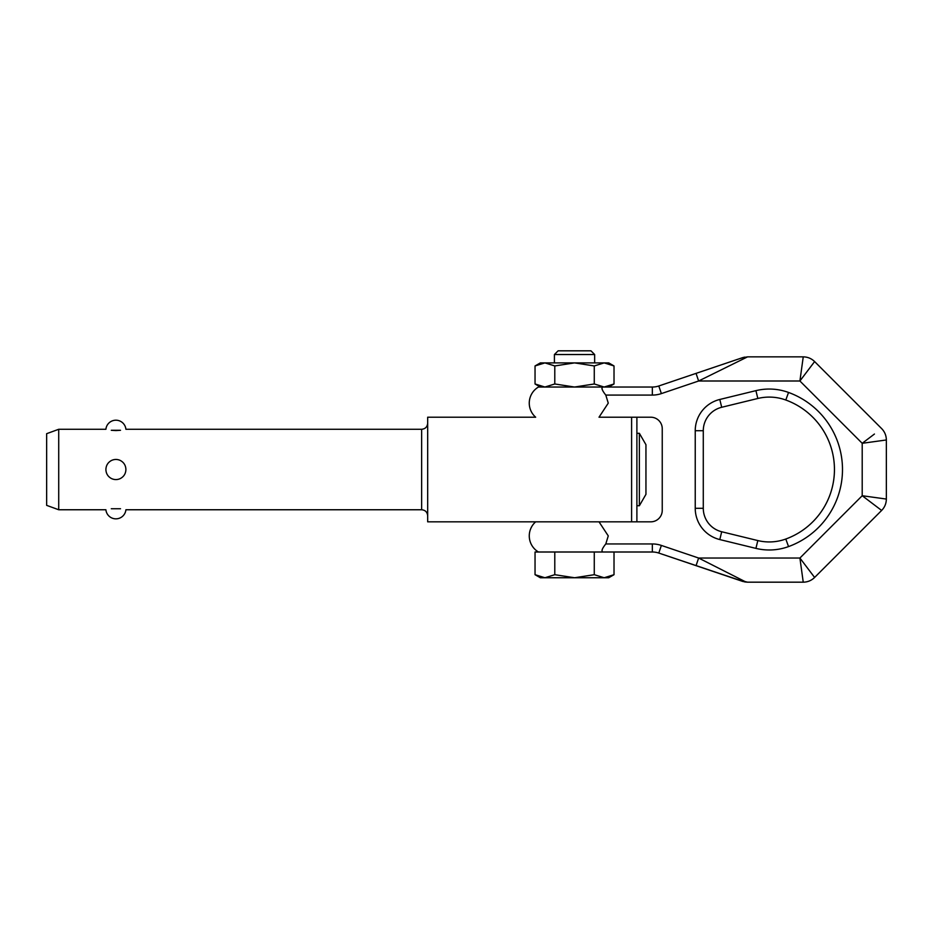 <?xml version="1.0" encoding="UTF-8"?>
<svg xmlns="http://www.w3.org/2000/svg" width="933" height="933" viewBox="0 0 933 933"><rect width="100%" height="100%" fill="white"/><g stroke="black" fill="none" stroke-linecap="round" stroke-linejoin="round"><path stroke-width="1.4" d="M594.648 354.528L590.951 350.82L558.121 350.82L554.412 354.528L594.648 354.528L594.648 362.89M535.041 574.693L535.041 551.998L554.785 551.998L554.785 574.693L544.907 577.749L535.041 574.693L540.335 577.749L574.53 577.749L554.785 574.693M594.274 574.693L594.274 551.998L614.019 551.998L614.019 574.693L604.152 577.749L594.274 574.693L574.53 577.749L608.724 577.749L614.019 574.693M544.907 387.032L535.041 383.976L535.041 365.946L544.907 362.89L554.785 365.946L554.785 383.976L544.919 387.032M554.785 365.946L574.53 362.89L540.335 362.89L535.041 365.946M574.518 387.032L554.785 383.976M809.039 570.098L799.908 558.039L698.63 558.039L661.369 545.432A28.165 28.165 0 0 0 652.342 543.951L652.342 551.998L538.458 551.998A18.683 18.683 0 0 1 535.67 521.827L650.779 521.827A11.464 11.464 0 0 0 662.243 510.351L662.243 428.679A11.464 11.464 0 0 0 650.779 417.214L599.009 417.214L608.269 403.126L605.785 395.079C602.018 390.367 601.097 387.685 603.01 387.032L652.342 387.032L608.724 387.032L614.019 383.976L604.152 387.032L594.274 383.976L574.541 387.032M594.274 383.976L594.274 365.946L604.152 362.89L614.019 365.946L614.019 383.976M614.019 365.946L608.724 362.89L574.53 362.89L594.274 365.946M603.01 387.032L538.458 387.032A18.683 18.683 0 0 0 535.67 417.214L427.676 417.214L427.676 521.827L599.009 521.827L608.269 535.904L605.785 543.951C602.007 548.674 601.085 551.356 603.01 551.998M602.205 387.137L601.925 388.828M755.917 390.647L757.829 398.473A48.283 48.283 0 0 1 785.796 400.012A73.975 73.975 0 0 1 785.796 539.029A48.283 48.283 0 0 1 757.829 540.569A48.283 48.283 0 0 0 785.796 539.029A48.283 48.283 0 0 1 757.829 540.569L721.699 531.752A24.141 24.141 0 0 1 703.284 508.298L703.284 430.731A24.141 24.141 0 0 1 721.699 407.278L757.829 398.473L721.699 407.278A24.141 24.141 0 0 0 703.284 430.731L695.237 430.731A32.189 32.189 0 0 1 719.798 399.464L755.917 390.647A56.33 56.33 0 0 1 788.548 392.455A82.022 82.022 0 0 1 788.548 546.586A56.33 56.33 0 0 1 755.917 548.382L719.798 539.566A32.189 32.189 0 0 1 695.237 508.298L695.237 430.731M757.829 398.473A48.283 48.283 0 0 1 785.796 400.012A73.975 73.975 0 0 1 785.796 539.029L788.548 546.586M725.897 571.859L698.63 558.039L696.053 565.655L742.411 581.329L747.368 582.169M734.551 578.67L658.791 553.059L744.616 581.9M698.63 558.039L745.047 581.574M803.243 582.18C807.651 582.11 811.453 580.536 814.614 577.457L881.638 510.444L814.614 577.457L799.908 558.039L803.243 582.18L747.566 582.18L737.793 579.766M886.35 499.062L862.209 495.726L881.638 510.444C884.717 507.272 886.28 503.482 886.35 499.062L886.35 439.968L881.335 440.668M877.836 441.146L862.209 443.303L862.209 495.726L799.908 558.039M874.443 434.032L862.209 443.303L886.35 439.968C886.28 435.559 884.717 431.757 881.638 428.597L814.614 361.572L801.062 379.463M605.785 395.079L652.342 395.079L652.342 387.032A20.118 20.118 0 0 0 658.791 385.982L696.053 373.375L698.63 381.002L747.566 356.861L803.243 356.861L799.908 381.002L862.209 443.303M734.458 360.395L696.053 373.375L742.411 357.712L747.566 356.861L698.63 381.002L799.908 381.002L814.614 361.572C811.442 358.494 807.651 356.931 803.243 356.861M734.551 360.36L738.003 359.193M744.534 357.152L742.411 357.712L744.989 357.491M652.342 551.998A20.118 20.118 0 0 1 658.791 553.059A20.118 20.118 0 0 0 652.342 551.998A20.118 20.118 0 0 1 658.791 553.059A20.118 20.118 0 0 0 652.342 551.998L614.019 551.998M652.342 387.032A20.118 20.118 0 0 0 658.791 385.982A20.118 20.118 0 0 1 652.342 387.032A20.118 20.118 0 0 0 658.791 385.982L661.369 393.598A28.165 28.165 0 0 1 652.342 395.079M58.721 509.756L46.65 505.359L46.65 433.682L58.721 429.285L58.721 509.756L105.895 509.756A10.053 10.053 0 0 0 125.908 509.756L421.634 509.756C425.308 510.106 427.314 512.124 427.676 515.786M105.895 469.521C106.047 465.485 107.855 462.511 111.295 460.575A10.053 10.053 0 0 1 120.509 460.575C123.961 462.511 125.757 465.485 125.908 469.521C125.757 473.544 123.961 476.53 120.509 478.454A10.053 10.053 0 0 1 111.295 478.454C107.855 476.53 106.047 473.544 105.895 469.521M115.902 430.556L111.295 430.288C104.204 429.04 104.204 429.04 111.295 430.288L120.509 430.288C127.599 429.04 127.599 429.04 120.509 430.288L115.902 430.556M639.373 505.733L645.951 494.338L645.951 444.703L639.373 433.309L639.373 505.733L636.889 505.733M111.295 508.742C104.204 509.989 104.204 509.989 111.295 508.742L120.509 508.742C127.599 509.989 127.599 509.989 120.509 508.742M631.606 417.214L631.606 521.827M636.889 417.214L636.889 521.827M834.452 469.521A73.975 73.975 0 0 1 802.893 530.119A73.975 73.975 0 0 0 785.796 400.012L788.548 392.455M661.369 393.598L698.63 381.002M652.342 543.951L605.785 543.951M719.798 539.566L721.699 531.752A24.141 24.141 0 0 1 703.284 508.298L695.237 508.298M719.798 399.464L721.699 407.278M755.917 548.382L757.829 540.569M661.369 545.432L658.791 553.059M58.721 429.285L105.895 429.285A10.053 10.053 0 0 1 125.908 429.285L421.634 429.285L421.634 509.756M554.412 362.89L554.412 354.528M540.335 387.032L535.041 383.976M745.269 582.005L747.566 582.18M742.411 581.329L743.006 581.516M744.604 357.129L737.793 359.263M636.889 433.309L639.373 433.309M421.634 429.285C425.308 428.923 427.314 426.917 427.676 423.244"/></g></svg>
